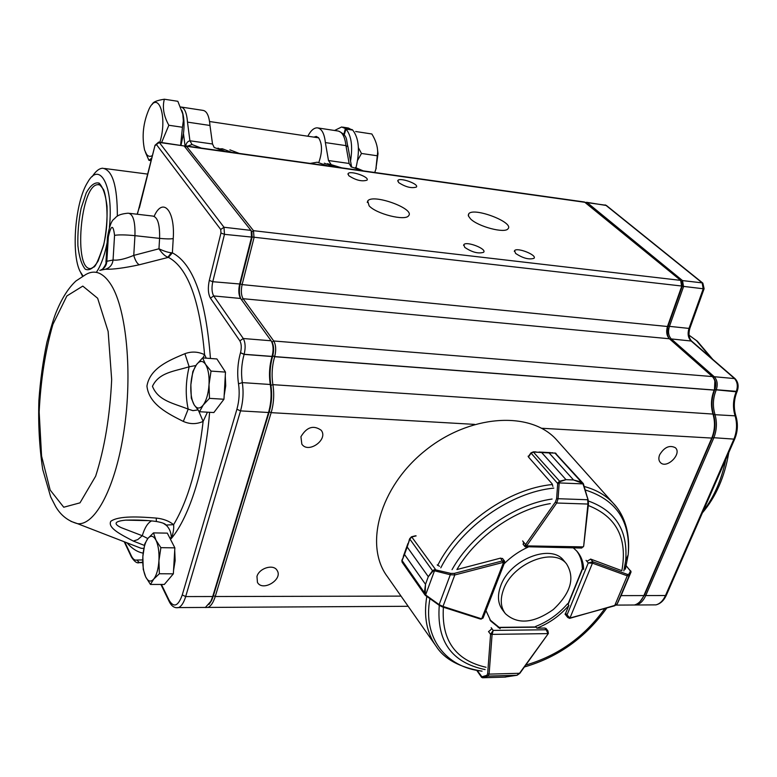 <?xml version="1.0" encoding="UTF-8"?>
<svg xmlns="http://www.w3.org/2000/svg" width="777" height="777" viewBox="0 0 777 777"><rect width="100%" height="100%" fill="white"/><g stroke="black" fill="none" stroke-linecap="round" stroke-linejoin="round"><path stroke-width="1.17" d="M170.94 540.209L173.64 545.464M174.718 550.31L175.146 560.635L173.543 570.464M225.272 375.922L225.719 385.8L224.155 395.707M221.192 402.875L219.736 404.788M144.415 545.435L133.304 541.064C122.174 535.168 107.207 528.069 110.81 521.27C119.007 515.481 139.947 516.802 156.245 518.074C163.238 518.783 169.027 520.978 173.621 524.669C174.009 528.719 173.232 533.362 171.29 538.578C171.416 533.255 169.833 528.904 166.55 525.514L166.113 525.058L173.621 524.669C188.18 500.194 198.009 465.773 203.127 421.416C196.552 424.339 189.947 424.339 183.323 421.425C168.308 413.83 148.941 404.467 146.94 386.091C149.922 367.9 169.687 360.13 184.907 353.69C191.55 351.262 198.106 351.592 204.574 354.681L206.274 358.168M102.651 269.056C105.371 265.423 106.478 263.131 105.954 262.17L106.847 261.295L113.053 260.004C117.851 260.645 124.757 259.11 133.761 255.4L158.964 248.786C162.102 253.419 165.074 256.235 167.89 257.216L171.348 252.768L172.387 252.836L168.386 257.362L139.306 264.772C124.145 268.026 112.869 269.512 105.487 269.221L99.786 270.338M369.085 205.779C376.126 213.937 405.419 221.27 408.624 215.724C415.355 208.722 372.474 193.308 367.725 200.99L369.085 205.779M470.541 218.891C478.059 226.602 504.817 233.663 507.983 228.807C514.695 222.504 473.543 206.808 468.745 213.792L468.424 216.016L470.541 218.891M464.714 247.348C472.027 252.282 478.331 253.933 483.615 252.282C487.189 248.941 466.472 240.909 463.859 244.609L464.714 247.348M398.601 182.546C405.516 187.034 411.441 188.539 416.394 187.063C419.289 184.1 399.902 177.166 397.892 180.449L398.601 182.546M515.569 253.399C522.785 258.197 528.914 259.839 533.954 258.333C537.519 255.177 517.21 247.086 514.597 250.602L515.569 253.399M348.727 175.651C355.749 180.254 361.839 181.769 367.016 180.167C369.901 177.049 350.097 170.182 348.115 173.621L348.727 175.651M300.932 436.723L301.835 444.133C308.323 454.098 328.72 439.413 321.163 430.225C313.442 424.864 306.701 427.029 300.932 436.723M256.964 576.437L257.449 582.391C262.568 592.025 283.275 579.399 277.107 570.425C273.591 563.772 259.168 568.036 256.964 576.437M659.654 454.778C658.372 458.09 658.643 460.693 660.469 462.606C666.783 469.298 682.41 453.622 675.31 447.688C669.521 444.832 664.306 447.193 659.654 454.778M207.44 412.179L203.127 421.416L198.601 410.742M184.712 146.659L185.8 145.911L186.48 146.28L253.496 230.682L254.011 237.713L242.113 284.605C240.831 290.617 241.161 295.318 243.104 298.708L273.737 340.986C275.961 344.93 276.282 350.136 274.679 356.604L274.65 356.711C272.018 365.986 271.435 375.301 272.902 384.664C274.378 394.094 273.795 403.428 271.163 412.655L215.229 596.522C213.316 602.593 210.878 606.225 207.915 607.42L205.167 607.517M630.283 605.021L634.362 605.001C638.344 603.962 641.511 600.825 643.861 595.58L711.761 438.073C714.918 430.225 715.316 422.222 712.975 414.073C710.644 405.982 711.042 397.999 714.189 390.112L714.228 390.025C716.103 384.528 715.462 380.04 712.334 376.563L669.395 338.762C666.627 335.742 665.986 331.653 667.472 326.495L681.652 286.49L680.671 280.371L584.459 202.001L186.024 145.94M714.869 380.992L714.5 389.462C711.178 397.805 710.751 406.264 713.218 414.831C715.423 422.484 715.044 429.992 712.082 437.364L644.007 595.25M681.934 282.673L681.963 286.053L667.802 326.019L667.482 335.907M585.46 202.409L587.189 202.632L682.546 280.594L683.527 286.703L669.337 326.68C667.851 331.828 668.492 335.917 671.26 338.937L714.238 376.719C717.375 380.196 718.006 384.673 716.141 390.171L716.103 390.258C712.956 398.135 712.548 406.118 714.889 414.209C717.239 422.348 716.831 430.341 713.674 438.179L645.736 595.571C643.385 600.815 640.219 603.952 636.227 604.992L632.157 605.011M640.365 601.204L644.492 595.007L712.354 437.616C715.384 430.089 715.772 422.416 713.519 414.607C711.091 406.196 711.509 397.902 714.782 389.704L714.821 389.617C716.443 384.965 715.986 381.041 713.451 377.836M669.084 338.471C666.957 334.984 666.617 330.905 668.065 326.214L682.235 286.247L681.458 281.361L682.546 280.594L702.194 282.877L605.807 205.245L587.189 202.632L586.392 203.176M202.428 607.449L205.41 607.429L210.858 601.33L212.704 596.522L268.541 412.509C271.173 403.263 271.756 393.929 270.289 384.489C268.832 375.116 269.415 365.792 272.037 356.507L272.076 356.41C273.611 350.281 273.378 345.202 271.377 341.152L240.375 298.154C238.626 294.677 238.364 290.083 239.598 284.353L251.486 237.422L251.194 230.72L184.159 145.959L158.887 142.123M251.224 230.779L251.874 231.779L252.107 237.131L240.229 284.032C238.898 290.122 239.141 295.105 240.948 298.97M271.328 341.064L272.096 342.21C273.892 345.852 274.106 350.427 272.717 355.924L272.688 356.031C269.959 365.676 269.357 375.369 270.872 385.101C272.28 394.153 271.717 403.108 269.192 411.975L213.364 595.862L211.597 600.475L208.994 604.467M146.63 520.551L125.553 520.143C114.578 521.27 113.151 523.785 121.261 527.67L142.259 535.722L147.815 538.548M195.882 365.549L189.151 366.773C174.242 371.396 159.023 372.358 152.457 386.305C158.197 400.854 173.426 403.195 188.189 409.129L192.939 410.654L197.902 409.935M139.423 207.741L155.041 145.26L137.364 214.258M202.991 357.925L204.574 354.681C199.767 300.019 187.704 267.579 168.386 257.362M183.323 421.425L188.189 409.129C185.305 395.726 185.625 381.604 189.151 366.773L184.907 353.69M166.54 525.514L163.626 523.455M165.627 524.718L166.113 525.058C165.2 523.679 161.946 522.484 156.362 521.484L156.245 518.074M156.595 521.513L156.362 521.484C147.737 520.269 137.471 519.823 125.553 520.134L147.28 520.609M151.466 520.978C147.776 522.834 144.707 527.748 142.259 535.722L137.752 539.607L133.304 541.064M101.175 269.862C104.652 268.182 106.546 265.326 106.847 261.295L108.343 236.888L107.459 237.519L105.963 261.936M108.343 236.888C111.111 224.747 113.18 224.232 114.559 235.353L113.053 260.004C112.412 264.763 109.887 267.832 105.487 269.221M107.479 237.286C109.246 226.709 111.461 220.619 114.112 219.007C115.822 217.754 116.667 214.151 128.254 213.189C133.1 213.947 135.334 221.445 134.945 235.664L133.761 255.4C135.256 260.499 137.102 263.626 139.306 264.772M114.559 235.353C118.745 234.644 125.544 234.751 134.945 235.664L159.586 238.384L158.964 248.786C163.908 251.146 168.036 252.467 171.348 252.768M194.153 404.827C196.902 409.023 199.932 409.09 203.234 405.011C206.449 400.359 208.382 393.57 209.023 384.634L209.469 398.358L203.234 405.011L199.495 411.732L194.153 404.827L191.297 398.154L190.86 384.78C190.472 393.453 191.569 400.136 194.153 404.827M205.565 364.364C208.255 368.958 209.411 375.718 209.023 384.634L211.033 371.095L205.565 364.364C202.729 360.343 199.699 360.45 196.474 364.685C193.347 369.405 191.472 376.107 190.86 384.78L192.832 371.571L196.474 364.685L202.593 357.896L205.565 364.364M199.495 411.732L213.84 412.548L223.951 399.242L225.485 372.105L216.9 358.955L202.593 357.896M225.485 372.105L211.033 371.095M223.951 399.242L209.469 398.358M143.25 569.356L142.842 556.604L144.765 543.89L147.931 538.403L153.487 532.886L155.983 540.209L160.888 547.668L158.935 560.693L159.363 573.756L153.7 579.127L150.447 584.44L145.658 576.845L143.25 569.356M159.363 573.756L173.349 573.834L164.316 584.459L150.447 584.44M173.349 573.834L174.864 547.853L160.888 547.668M174.864 547.853L167.317 533.139L153.487 532.886M142.842 556.604C142.453 564.947 143.386 571.687 145.658 576.845C148.067 581.565 150.748 582.323 153.7 579.127C156.575 575.359 158.323 569.211 158.935 560.693C159.324 552.126 158.343 545.299 155.983 540.209C153.506 535.654 150.816 535.052 147.931 538.403C145.134 542.259 143.434 548.329 142.842 556.604M503.564 589.432C499.99 599.184 500.592 607.264 505.38 613.665C517.647 624.776 533.614 623.397 553.292 609.547C570.804 593.104 575.213 577.874 566.52 563.859C553.661 546.901 512.548 563.315 503.564 589.432M564.141 561.013L563.548 560.295C550.689 543.346 509.683 559.693 500.747 585.751C497.193 595.493 497.804 603.554 502.583 609.955L504.846 612.966M481.672 677.398L481.653 676.864L486.888 675.32L487.645 673.708L490.578 634.353L493.181 630.409L492.162 634.372L547.95 633.614L546.212 629.758L547.94 630.905L548.397 633.459M487.645 673.708L489.102 674.125L487.966 676.155L516.792 675.33L519.823 672.882M481.526 677.185L482.536 677.758M504.555 677.117L517.026 675.271L488.111 676.097L482.556 677.758L505.584 677.088M477.204 670.483L482.585 677.68M481.575 677.311L482.721 677.69M486.888 675.32L487.83 676.145M569.891 618.162L567.734 617.462L566.996 614.995L569.997 617.948L592.433 563.218L588.267 562.946L592.87 561.761L590.549 559.061M631.031 571.794L626.243 565.811M614.461 605.846L617.327 603.719L629.166 575.679L627.253 575.835L627.301 574.349L628.768 574.378L630.565 570.94L626.194 565.996M617.297 603.778L621.649 594.308M622.795 590.763L623.057 589.928M630.108 573.601L630.72 572.455M631.011 572.125L630.807 570.988L630.953 572.222L629.166 575.679L628.768 574.378M523.057 544.23L525.067 546.707L525.573 544.531L522.649 540.938M587.995 499.679L583.342 483.605L555.302 453.117L549.077 452.913L573.552 479.972L581.652 482.08L583.342 483.605L573.513 479.972L566.035 479.652L560.003 481.633L559.275 482.925L558.09 482.566L559.673 481.177L565.996 479.652L541.647 452.535L533.692 452.02L531.079 453.195L528.447 456.983L552.185 483.906L552.865 486.412M583.323 483.644L583.605 484.527M588.004 499.728L583.003 483.886L559.275 482.925L559.149 483.624L557.701 483.547L558.09 482.566M573.552 479.972L549.048 452.913L552.738 452.748M533.585 451.903L541.686 452.535L565.996 479.652M588.374 503.175L587.946 504.05L587.684 499.747L558.071 498.708L556.721 503.01L555.38 502.068L556.623 498.63L557.701 483.547L530.914 452.933M580.798 548.038L583.216 546.882L526.67 545.891L525.893 547.095M581.788 482.527L554.846 452.952M583.75 545.58L588.49 503.681L588.111 499.669L583.284 484.595M533.255 451.913L560.003 481.633M559.149 483.624L558.071 498.708L556.623 498.63M416.151 535.887L411.81 536.965L409.78 539.044L407.187 546.989L428.302 576.67L432.546 570.745L434.518 569.628L450.689 573.377L454.351 573.377L502.69 560.848L504.594 561.14M439.529 566.287L437.208 564.908M434.518 569.628L434.46 570.872L432.886 571.192L428.282 576.709L425.505 584.275L425.136 595.133L424.368 592.968L425.495 584.304L404.496 554.496L401.962 560.887L402.117 562.189M411.616 536.781L435.596 569.59L435.198 570.969L434.46 570.872L425.631 594.852L426.204 595.367L425.903 595.823L425.145 595.143M428.302 576.67L407.177 547.018L409.664 538.84M432.886 571.192L409.78 539.044L411.256 537.228M424.786 593.21L401.942 560.353L404.516 554.467L425.495 584.304M454.351 573.377L454.798 574.961L450.301 574.757L439.131 604.632L442.987 606.439L442.268 606.866L438.859 605.03L425.942 595.774M504.71 562.257L503.583 562.354L481.672 618.851L483.362 617.239M409.702 538.684L411.47 536.79M450.689 573.377L450.301 574.757L435.198 570.969M424.873 594.813L438.859 605.03M426.204 595.367L439.131 604.632L438.82 605.089L442.268 606.866L480.167 618.978M588.286 505.506C616.54 516.627 627.719 538.354 621.853 570.697L590.753 559.119L586.985 561.256M502.797 558.848L500.573 558.119L456.925 569.551C475.99 536.703 514.986 509.265 550.33 503.613M435.207 644.9L387.451 576.728C363.869 545.493 379.739 487.325 424.475 451.175C468.919 414.675 529.661 410.441 556.128 439.326L558.333 441.792M415.141 535.877L415.773 535.984M528.69 456.138L528.088 456.196L528.593 456.779M528.078 547.125C519.201 551.146 511.217 556.691 504.118 563.772M523.436 541.957L523.426 544.687M583.653 569.366C583.44 562.121 581.157 556.041 576.816 551.107L573.348 547.902M568.881 605.39L567.55 603.748C558.614 614.083 547.96 621.658 535.596 626.476L536.878 628.156C549.252 623.319 559.926 615.734 568.881 605.39L565.637 613.296L565.763 614.995M536.878 628.156L544.91 628.039L546.299 628.787M491.86 628.768L488.51 631.691M485.955 610.567L490.841 621.134L500.145 628.661M576.544 550.815C580.186 555.536 582.099 561.179 582.294 567.754L582.808 568.366M489.869 619.784L499.358 627.593M96.736 271.746C100.301 266.356 103.322 258.712 105.798 248.825L107.139 242.754M109.402 227.321C113.821 186.558 99.854 160.072 87.607 182.391C75.243 201.622 70.882 253.904 80.167 271.581L82.984 275.922M377.272 147.484L378.01 153.7L375.932 168.512L377.661 152.282C377.671 146.406 375.738 140.307 371.853 133.984L355.643 131.498M358.42 147.727L361.47 153.467L357.663 160.256M377.447 155.808L361.47 153.467M376.262 168.026L374.737 172.494M344.192 134.994L345.979 129.06C351.369 135.519 352.884 146.212 350.544 161.13M345.979 129.06L352.729 130.099C358.974 138.16 360.062 150.699 356.002 167.696M342.725 127.146L348.358 128.011L352.049 129.992M352.156 129.594L345.415 128.555L343.784 134.46M334.566 130.487L341.637 126.981L345.415 128.555M161.616 142.502L168.842 125.262L182.459 127.253L180.623 145.182M145.425 152.292L148.951 160.353L151.816 158.022M148.951 160.353L151.156 160.645M168.842 125.262C163.694 115.987 162.199 107.304 164.355 99.223C156.682 100.418 152.671 102.146 152.302 104.4M164.355 99.223L177.846 101.301L182.78 113.976L183.343 120.804L182.459 127.253M152.457 155.487C150.233 156.944 148.271 156.546 146.571 154.293L144.609 150.116C141.647 136.266 143.191 122.455 149.233 108.663C158.566 89.617 167.774 117.56 159.848 142.259M351.214 167.016L349.135 163.471L351.612 167.065L347.979 146.863C345.843 139.598 348.407 135.868 338.481 131.08M185.752 145.911C186.237 143.046 187.626 141.336 189.918 140.783L192.074 144.532L187.422 146.134M180.575 106.964L180.643 106.964C184.46 107.517 186.742 112.568 187.48 122.125L189.918 140.783L212.519 143.998L214.287 147.649M318.162 127.982L337.636 130.954C342.123 131.614 344.891 136.499 345.94 145.629L325.369 142.579L328.477 160.528L349.135 163.471L345.94 145.629L347.96 146.795M212.519 143.998L209.975 125.466C209.188 115.967 206.828 110.936 202.904 110.373L181.439 107.09M187.48 122.125L209.975 125.466M307.828 136.218C310.722 130.633 313.859 127.836 317.239 127.836C321.649 128.487 324.359 133.401 325.369 142.579M330.905 164.17L328.477 160.528M313.859 137.121L316.084 136.47L318.502 137.665C322.358 143.619 322.474 151.836 318.861 162.335M181.925 110.664L182.76 113.219C184.178 118.842 184.421 125.641 183.469 133.615L181.022 145.231M239.316 153.438L229.885 149.854M310.188 163.413L317.278 162.208L327.583 165.86M117.346 216.161C117.405 185.917 112.51 169.94 102.651 168.23C99.135 168.424 95.649 171.231 92.191 176.632M129.497 213.335L152.603 216.045C157.605 216.822 159.926 224.271 159.586 238.384C165.724 238.986 170.27 239.063 173.222 238.607L172.387 252.836C193.24 263.811 205.924 299.019 210.441 358.479M154.157 216.288C162.723 196.678 175.281 210.305 173.222 238.607M50.165 490.064L63.743 507.226L79.992 502.845L95.649 476.194C104.623 448.135 109.965 415.928 111.674 379.574L108.139 331.458L97.63 298.242L82.789 286.101L66.871 295.95L52.885 324.407C45.328 350.796 40.744 379.972 39.161 411.946L41.569 456.031L50.165 490.064M131.4 544.531L77.554 523.679C68.114 521.085 60.829 515.404 55.691 506.623L50.67 496.862L42.735 469.512C39.413 447.455 38.131 424.407 38.899 400.378C40.336 380.138 43.026 360.703 46.96 342.065C51.059 326.845 54.273 316.54 56.595 311.179C62.228 297.717 68.687 287.655 75.961 280.973L85.859 274.485C95.153 269.201 103.71 272.873 111.529 285.499C126.534 310.217 132.527 372.941 124.145 429.788C115.87 486.732 95.309 525.757 77.554 523.679L70.843 521.318M131.75 544.667L141.113 548.29L143.832 548.407M703.088 511.276C713.898 497.445 721.493 480.108 725.854 459.265M710.955 357.799L696.454 340.617L689.044 335.178L697.367 341.239L712.752 359.353M209.605 412.305C205.342 466.647 189.724 516.53 171.29 538.578L169.415 537.237M143.143 553.137C137.354 552.049 131.964 548.611 126.981 542.812M124.776 541.967L131.362 555.905C132.964 559.197 134.81 560.576 136.898 560.032L142.735 559.935M161.422 584.459L169.075 600.203C173.786 608.022 178.186 606.264 182.265 594.929L236.907 409.246C239.229 400.854 239.763 392.375 238.52 383.819C237.004 373.436 237.655 363.082 240.481 352.777L240.52 352.68C241.686 347.775 241.472 343.842 239.87 340.85L210.431 298.164C208.11 293.9 207.731 287.976 209.304 280.39L220.959 233.032L220.726 229.487L156.371 144.464L155.109 145.668M185.14 147.193L186.48 146.28L585.421 202.379M251.194 230.72L251.874 231.779L253.496 230.682L680.671 280.371M252.137 237.014L681.963 286.053M240.258 283.896L242.113 284.605L667.472 326.495L667.802 326.019M241.53 299.776L243.104 298.708L669.395 338.762M271.931 342.23L273.737 340.986L712.334 376.563M272.766 355.759L274.679 356.604L714.228 390.025L714.539 389.374M272.737 355.866L274.65 356.711L714.189 390.112L714.5 389.462M270.901 385.285L272.902 384.664L712.975 414.073L713.218 414.831M269.25 411.791L271.163 412.655L474.63 424.388M541.579 428.253L711.761 438.073L712.082 437.364M213.432 595.648L215.229 596.522L401.029 596.114M621.046 595.629L643.861 595.58L644.24 594.726M651.786 604.904L655.905 604.875C659.916 603.846 663.111 600.738 665.481 595.532L733.818 439.345C736.984 431.565 737.383 423.63 735.003 415.549C732.633 407.527 733.032 399.601 736.198 391.783L714.782 389.704M712.354 437.616L734.653 439.17C737.81 431.546 738.208 423.786 735.858 415.88L713.519 414.607M666.462 594.959L665.481 595.532L645.736 595.571L644.492 595.007M735.906 416.035L735.858 415.88C733.459 407.682 733.857 399.592 737.043 391.627L736.227 391.705C738.111 386.247 737.47 381.798 734.294 378.341L690.889 340.782C688.092 337.781 687.431 333.721 688.927 328.603L703.195 288.947L702.194 282.877L702.845 283.129L606.439 205.507L586.538 202.292M668.065 326.214L689.801 328.496L704.059 288.859L682.235 286.247M713.179 377.467L714.238 376.719L735.023 378.622L691.598 341.064L671.26 338.937L670.337 339.588M737.14 391.404L714.821 389.617M636.227 604.992L655.905 604.875C660.382 603.816 663.849 600.611 666.326 595.26L734.76 438.918M735.023 378.622C738.286 382.07 738.966 386.373 737.072 391.55L737.179 391.317M691.598 341.064C688.946 338.248 688.344 334.052 689.801 328.496L689.859 328.331M702.845 283.129L704.117 288.714M155.05 145.241L158.673 142.094L159.324 142.463L223.99 227.253L224.475 234.343L212.772 281.711C211.509 287.791 211.81 292.531 213.685 295.94L243.269 338.519C245.415 342.492 245.707 347.746 244.133 354.283L244.104 354.39C241.521 363.762 240.928 373.174 242.317 382.614L270.289 384.489L270.872 385.101M240.481 352.777L244.104 354.39L272.037 356.507L272.688 356.031M240.52 352.68L244.133 354.283L272.076 356.41L272.717 355.924M239.87 340.85L243.269 338.519L271.134 340.773M210.431 298.164L213.685 295.94L240.588 298.465M209.304 280.39L212.772 281.711L240.229 284.032M220.959 233.032L224.475 234.343L252.107 237.131M220.726 229.487L223.99 227.253L250.981 230.39M156.371 144.464L159.324 142.463L184.159 145.959M142.754 562.208L139.365 562.635L142.764 562.665M136.898 560.032L139.365 562.635L137.471 562.655M238.52 383.819L242.317 382.614C243.716 392.132 243.123 401.563 240.53 410.887L185.674 596.581L212.704 596.522L213.364 595.862M182.265 594.929L185.674 596.581C183.79 602.719 181.42 606.39 178.545 607.585L175.99 607.711M236.907 409.246L240.53 410.887L268.541 412.509L269.192 411.975M169.075 600.203L169.163 601.456L160.897 584.45M142.754 562.121L139.287 562.635C137.131 563.587 134.518 561.732 131.449 557.08L131.362 555.905M544.881 628.039L546.212 629.758L493.181 630.409L491.181 627.68M490.734 633.702L492.162 634.372L490.578 634.353L488.529 631.546M536.13 627.175L498.212 627.602M492.064 634.77L489.102 674.125L519.531 673.28L548.387 633.459L547.94 630.905L545.978 628.37M586.072 560.372L588.267 562.946L566.996 614.995L565.637 613.306M583.488 566.724L568.113 604.438M567.734 617.462L569.609 618.375L614.772 605.438L627.253 575.835L592.802 563.276L592.87 561.761L627.301 574.349M592.802 563.276L592.259 561.664M621.561 594.502L630.953 572.222M617.025 604.195L614.607 605.807L570.415 617.89M583.644 546.348L587.946 504.05L556.721 503.01L526.893 545.473L525.573 544.531L555.38 502.068M526.893 545.473L525.194 545.211M549.077 452.913L541.647 452.535M525.058 546.697L581.682 548.047L583.323 546.474M503.428 560.751L503.137 562.412L500.553 558.129M503.137 562.412L454.798 574.961L442.987 606.439L481.672 618.851L480.885 619.152M407.187 546.989L404.496 554.496M481.284 618.793L483.022 618.103L504.681 562.315L504.555 561.081L502.447 558.401M485.12 669.58C451.748 662.684 436.47 641.297 439.277 605.4M452.029 569.658C471.775 534.129 514.209 504.283 552.088 499.038M588.412 501.019C615.685 510.877 628.107 530.759 625.679 560.683L623.912 570.842M585.295 489.986C616.52 499.902 630.817 521.503 628.166 554.788L625.368 569.201M440.792 567.812C461.519 526.932 511.023 492.162 553.787 488.111M482.051 671.143C445.745 667.356 422.63 637.684 429.924 598.708M481.993 671.163C459.683 667.404 444.463 659.187 436.334 646.513C426.69 633.061 423.514 616.375 426.796 596.464M437.684 565.403C458.634 523.834 508.993 488.49 552.437 484.527M584.294 486.519C595.92 489.627 605.419 495.046 612.8 502.768L616.239 506.759M604.846 608.546C584.44 636.81 558.071 655.652 525.757 665.083M486.062 667.288C455.507 660.304 441.287 640.287 443.395 607.235M103.652 245.309L98.193 260.917C93.774 268.182 89.472 270.95 85.285 269.221C81.595 264.753 79.128 256.905 77.885 245.668C77.545 233.265 78.623 220.804 81.109 208.275L86.247 192.881C90.501 185.305 94.775 182.032 99.067 183.081C102.943 187.014 105.594 194.736 107.022 206.255C107.449 219.201 106.323 232.216 103.652 245.309M192.045 144.532L201.321 148.096M185.101 146.261L183.469 133.615M362.606 170.785L351.971 167.123M329.662 164.17L341.695 167.842M224.232 151.311L214.957 147.737M220.386 148.844L222.436 148.795L231.789 152.379M334.654 166.851L324.281 163.199M99.242 184.78L98.077 184.683C80.419 183.916 73.087 271.795 91.094 268.492L93.444 267.123C95.066 267.706 98.446 260.305 103.603 244.949C110.46 217.686 105.342 190.19 102.894 188.782C100.311 185.111 98.708 183.741 98.077 184.683L99.417 184.848M728.768 452.612C724.679 476.855 715.889 496.93 702.398 512.839M367.268 202.467L367.725 200.99M468.259 215.219L468.745 213.792M463.578 245.435L463.859 244.609M397.707 181.041L397.892 180.449M514.316 251.408L514.597 250.602M347.931 174.223L348.115 173.621M207.915 607.42L408.148 606.283M616.103 605.098L634.362 605.001M606.439 205.507L605.118 204.905M169.163 601.456C171.513 606.293 174.64 608.333 178.545 607.585L205.41 607.429M211.597 600.475L210.858 601.33M272.096 342.21L271.377 341.152M131.449 557.08L124.213 541.744M137.131 214.229L139.326 207.469M164.219 523.756L166.55 525.514M563.548 560.295L566.52 563.859M481.546 677.272L476.757 670.405M482.595 677.68L487.839 676.145M548.387 633.459L519.862 673.3L517.064 675.271M535.965 626.961L499.203 627.369M567.657 617.365L565.005 614.053M617.045 604.176L631.031 571.804M582.614 568.142L567.919 604.205M550.553 452.632L539.034 452.039M555.069 452.972L556.079 453.467M530.788 453.108L528.399 456.555M530.953 452.884L533.352 451.855M533.508 451.864L535.936 451.884M424.747 594.628L402.078 562.14L401.874 560.586M407.906 543.57L403.282 556.487M415.608 535.761L411.781 536.703M409.654 538.811L409.207 539.947M401.952 560.343L402.292 559.246M623.834 570.92L625.679 560.683L628.166 554.788C630.671 530.264 622.649 512.626 612.8 502.768L556.128 439.326M606.837 607.983C585.673 637.528 558.197 657.196 524.397 666.977M490.122 620.153L490.841 621.134M327.603 163.626L335.382 166.958M316.705 136.567L316.084 136.47M217.948 148.116L225.136 151.447M355.371 167.56L363.296 170.882M182.76 113.219L182.226 111.665M378.01 153.7L377.661 152.282M318.667 137.84L209.567 121.523M80.789 272.795L82.527 276.175M147.756 174.106L104.642 168.492"/></g></svg>
